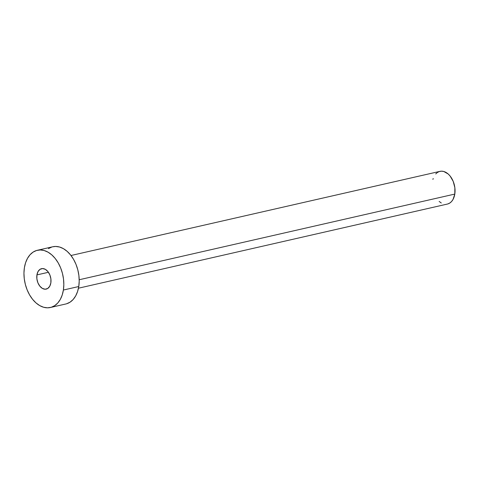 <?xml version="1.0" encoding="UTF-8"?>
<svg xmlns="http://www.w3.org/2000/svg" width="479" height="479" viewBox="0 0 479 479"><rect width="100%" height="100%" fill="white"/><g stroke="black" fill="none" stroke-linecap="round" stroke-linejoin="round"><path stroke-width="0.72" d="M36.925 274.91L48.439 272.282L36.925 274.91L36.883 278.862L37.913 282.814L39.847 286.173L42.397 288.424L45.176 289.22L47.756 288.448L49.75 286.214L50.852 282.867A10.478 6.904 77.2 0 1 46.218 289.106A10.478 6.904 77.2 0 1 39.17 285.245A10.478 6.904 77.2 0 1 36.925 274.91A10.478 6.904 77.2 0 1 41.559 268.671A10.478 6.904 77.2 0 1 48.607 272.533A10.478 6.904 77.2 0 1 50.852 282.867L50.894 278.916L49.87 274.958L47.936 271.605L45.385 269.354L42.607 268.557L40.02 269.33L38.027 271.563L36.925 274.91M78.46 288.202L447.386 204.06A16.765 11.047 -102.8 0 0 454.799 194.079L79.197 279.748L454.799 194.079A16.765 11.047 -102.8 0 0 451.206 177.547A16.765 11.047 -102.8 0 0 439.926 171.362L71 255.505M50.415 307.5L65.791 303.991A29.345 19.328 -102.8 0 0 78.766 286.526L63.39 290.034L78.766 286.526A29.345 19.328 -102.8 0 0 72.479 257.594A29.345 19.328 -102.8 0 0 52.738 246.775L37.362 250.278A29.345 19.328 77.2 0 1 57.103 261.103A29.345 19.328 77.2 0 1 63.39 290.034A29.345 19.328 77.2 0 1 50.415 307.5A29.345 19.328 77.2 0 1 30.674 296.675A29.345 19.328 77.2 0 1 24.393 267.743A29.345 19.328 77.2 0 1 37.362 250.278M52.678 246.787L55.666 246.451L59.564 247.02L63.444 248.685L67.168 251.373L70.593 254.984L73.574 259.373L76.011 264.384L77.802 269.815L78.879 275.461L79.203 281.101L78.766 286.526L77.574 291.519L75.682 295.896L73.155 299.483L70.096 302.141L66.623 303.77M48.433 248.625L51.912 246.99M24.393 267.743L25.579 262.749L27.477 258.379L29.997 254.792L33.057 252.134L36.536 250.499L40.29 249.96L44.188 250.529L48.074 252.194L51.792 254.876L55.217 258.486L58.199 262.881L60.635 267.893L62.426 273.323L63.503 278.97L63.833 284.61L63.39 290.034L62.198 295.028L60.306 299.399L57.779 302.985L54.72 305.644L51.247 307.279L47.487 307.817L43.595 307.249L39.709 305.584L35.985 302.902L32.566 299.291L29.578 294.896L27.147 289.885L25.357 284.454L24.273 278.808L23.95 273.168L24.393 267.743M435.716 173.943L437.465 172.422L439.453 171.488L441.596 171.183L443.823 171.506L448.17 173.991L450.128 176.056L453.224 181.427L454.864 187.756L454.799 194.079L453.038 199.432L451.595 201.485L449.847 203L447.859 203.934M441.267 202.97L439.141 201.431M432.92 179.415L433.196 178.493"/></g></svg>
